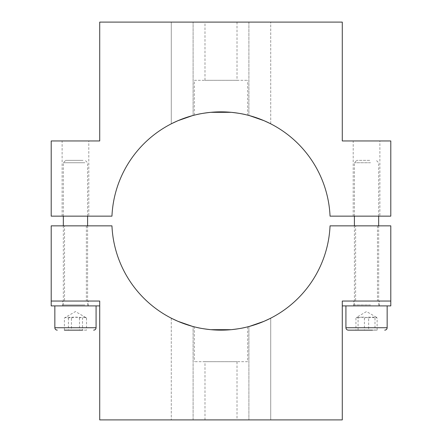 <?xml version="1.0" encoding="UTF-8"?>
<svg xmlns="http://www.w3.org/2000/svg" width="442" height="442" viewBox="0 0 442 442"><rect width="100%" height="100%" fill="white"/><g stroke="black" fill="none" stroke-linecap="round" stroke-linejoin="round"><path stroke-width="0.33" stroke-dasharray="2.21 1.66" d="M204.989 22.1L237.011 22.1L204.989 22.1L204.989 80.317L237.011 80.317L204.989 80.317M194.32 80.317L247.68 80.317L194.32 80.317L194.32 115.158L196.358 114.666L194.32 115.158M247.68 115.158L245.642 114.666L247.68 115.158L247.68 80.317M379.877 216.149L353.197 216.149L379.877 216.149L379.877 140.954L353.197 140.954L379.877 140.954M269.913 123.417L270.725 123.832C271.15 123.235 248.752 114.693 248.896 115.472C248.752 114.693 271.15 123.235 270.725 123.832C271.15 123.235 248.752 114.693 248.896 115.472L248.896 22.1L270.725 22.1L248.896 22.1L270.725 22.1L248.896 22.1L248.896 115.472L249.713 115.694M171.275 123.832L172.087 123.417L171.275 123.832L171.275 22.1L193.104 22.1L171.275 22.1L193.104 22.1L171.275 22.1L171.275 123.832C170.85 123.235 193.248 114.693 193.104 115.472L192.287 115.694L193.104 115.472C193.248 114.693 170.85 123.235 171.275 123.832M88.803 216.149L62.123 216.149L88.803 216.149L88.803 140.954L62.123 140.954L88.803 140.954M390.794 140.954L342.279 140.954L342.279 22.1L99.721 22.1L99.721 140.954L51.206 140.954L51.206 216.149L111.953 216.149A109.152 109.152 0 0 1 221 111.848A109.152 109.152 0 0 1 330.047 216.149L390.794 216.149L390.794 140.954M237.011 419.9L204.989 419.9L237.011 419.9L237.011 361.683L204.989 361.683L237.011 361.683M247.68 361.683L194.32 361.683L247.68 361.683L247.68 326.842L245.642 327.334L247.68 326.842M194.32 326.842L196.358 327.334L194.32 326.842L194.32 361.683M172.087 318.583L171.275 318.168C170.85 318.765 193.248 327.307 193.104 326.527C193.248 327.307 170.85 318.765 171.275 318.168C170.85 318.765 193.248 327.307 193.104 326.527L193.104 419.9L171.275 419.9L193.104 419.9L171.275 419.9L193.104 419.9L193.104 326.527L192.287 326.307M270.725 318.168L269.913 318.583L270.725 318.168L270.725 419.9L248.896 419.9L270.725 419.9L248.896 419.9L270.725 419.9L270.725 318.168C271.15 318.765 248.752 327.307 248.896 326.527L249.713 326.307L248.896 326.527C248.752 327.307 271.15 318.765 270.725 318.168M64.549 225.851L86.378 225.851L64.549 225.851L64.549 301.046L86.378 301.046L64.549 301.046M355.622 225.851L377.451 225.851L355.622 225.851L355.622 301.046L377.451 301.046L355.622 301.046M51.206 301.046L99.721 301.046L99.721 419.9L342.279 419.9L342.279 301.046L390.794 301.046L390.794 225.851L330.047 225.851A109.152 109.152 0 0 1 221 330.152A109.152 109.152 0 0 1 111.953 225.851L51.206 225.851L51.206 301.046L99.721 301.046L51.206 301.046M370.816 305.897L353.44 305.897L370.816 305.897M370.495 162.739L354.407 162.739L370.495 162.739M373.269 305.897L345.92 305.897L373.269 305.897M369.722 160.358L356.788 160.358L369.722 160.358M377.125 330.152L355.948 330.152L377.125 330.152L377.125 318.025L376.418 317.262L374.998 318.025C371.468 316.859 367.943 316.859 364.412 318.025C361.589 316.859 358.771 316.859 355.948 318.025L356.655 317.262L358.075 318.025L358.075 330.152M355.948 318.025L355.948 330.152M364.412 318.025L364.412 330.152M374.998 318.025L374.998 330.152M358.075 318.025C361.6 316.859 365.131 316.859 368.661 318.025L368.661 330.152M368.661 318.025C371.484 316.859 374.302 316.859 377.125 318.025M85.649 305.897L62.366 305.897L85.649 305.897M84.897 162.739L63.333 162.739L84.897 162.739M91.5 305.897L54.847 305.897L91.5 305.897M83.041 160.358L65.714 160.358L83.041 160.358M86.533 330.152L64.394 330.152L86.533 330.152L86.533 318.025C84.184 316.859 81.836 316.859 79.488 318.025C75.797 316.859 72.107 316.859 68.422 318.025L65.068 317.56L64.394 318.025L64.394 330.152L82.505 330.152L82.505 318.025L85.859 317.56L86.533 318.025M68.422 318.025L68.422 330.152M79.488 318.025L79.488 330.152M64.394 318.025C66.742 316.859 69.09 316.859 71.438 318.025L71.438 330.152M71.438 318.025C75.129 316.859 78.82 316.859 82.505 318.025M62.609 301.046L88.317 301.046L62.609 301.046L62.609 305.897L88.317 305.897L62.609 305.897M51.206 305.897L99.721 305.897M353.683 301.046L379.391 301.046L353.683 301.046L353.683 305.897L379.391 305.897L353.683 305.897M342.279 301.046L390.794 301.046L342.279 301.046M342.279 305.897L390.794 305.897M370.495 304.925L354.407 304.925L370.495 304.925M345.92 327.726L387.153 327.726M84.897 304.925L63.333 304.925L84.897 304.925M54.847 327.726L96.08 327.726M237.011 22.1L237.011 80.317M353.197 216.149L353.197 140.954M270.725 123.832L270.725 22.1L270.725 123.832M193.104 115.472L193.104 22.1L193.104 115.472M62.123 216.149L62.123 140.954M204.989 419.9L204.989 361.683M171.275 318.168L171.275 419.9L171.275 318.168M248.896 326.527L248.896 419.9L248.896 326.527M86.378 225.851L86.378 301.046M377.451 225.851L377.451 301.046M354.407 225.851L354.407 304.925L353.44 305.897M378.667 225.851L378.667 304.925L379.634 305.897M378.667 216.149L378.667 162.739L376.286 160.358M354.407 216.149L354.407 162.739L356.788 160.358M376.418 317.262L366.534 311.555L356.655 317.262M63.333 225.851L63.333 304.925L62.366 305.897M87.593 225.851L87.593 304.925L88.56 305.897M87.593 216.149L87.593 162.739L85.212 160.358M63.333 216.149L63.333 162.739L65.714 160.358M85.859 317.56L75.466 311.555L65.068 317.56M88.317 305.897L88.317 301.046M379.391 305.897L379.391 301.046"/><path stroke-width="0.66" d="M245.642 114.666C242.746 113.876 237.945 113.097 231.232 112.329L210.773 112.329C204.055 113.097 199.254 113.876 196.358 114.666C199.254 113.876 204.055 113.097 210.768 112.329L231.227 112.329C237.945 113.097 242.746 113.876 245.642 114.666M249.713 115.694L264.062 120.699L269.913 123.417M172.087 123.417L177.938 120.699L192.287 115.694L177.938 120.699L172.087 123.417M390.794 216.149L330.047 216.149A109.152 109.152 0 0 0 221 111.848A109.152 109.152 0 0 0 111.953 216.149L51.206 216.149L51.206 140.954L99.721 140.954L99.721 22.1L342.279 22.1L342.279 140.954L390.794 140.954L390.794 216.149M196.358 327.334C199.254 328.124 204.055 328.903 210.768 329.671L231.227 329.671C237.945 328.903 242.746 328.124 245.642 327.334C242.746 328.124 237.945 328.903 231.232 329.671L210.773 329.671C204.055 328.903 199.254 328.124 196.358 327.334M269.913 318.583L264.062 321.301L249.713 326.307L264.062 321.301L269.913 318.583M192.287 326.307L177.938 321.301L172.087 318.583M51.206 225.851L111.953 225.851A109.152 109.152 0 0 0 221 330.152A109.152 109.152 0 0 0 330.047 225.851L390.794 225.851L390.794 301.046L342.279 301.046L342.279 419.9L99.721 419.9L99.721 301.046L51.206 301.046L51.206 225.851M372.479 330.152L348.346 330.152L372.479 330.152M64.394 330.152L82.505 330.152M99.721 301.046L99.721 305.897L51.206 305.897L51.206 301.046M390.794 301.046L390.794 305.897L342.279 305.897L342.279 301.046M384.728 330.152C386.203 330.008 387.01 329.202 387.153 327.726L345.92 327.726C346.064 329.202 346.871 330.008 348.346 330.152M93.654 330.152C95.129 330.008 95.936 329.202 96.08 327.726L54.847 327.726C54.974 329.185 55.786 329.997 57.272 330.152M378.667 225.851L378.667 216.149M354.407 225.851L354.407 216.149M387.153 327.726L387.153 305.897M345.92 327.726L345.92 305.897M87.593 225.851L87.593 216.149M63.333 225.851L63.333 216.149M96.08 327.726L96.08 305.897M54.847 327.726L54.847 305.897"/></g></svg>
